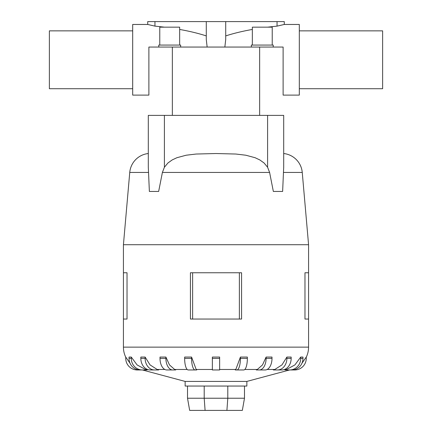 <?xml version="1.0" encoding="UTF-8"?>
<svg xmlns="http://www.w3.org/2000/svg" width="432" height="432" viewBox="0 0 432 432"><rect width="100%" height="100%" fill="white"/><g stroke="black" fill="none" stroke-linecap="round" stroke-linejoin="round"><path stroke-width="0.65" d="M207.149 47.056L206.28 39.517L206.28 21.6L225.72 21.6L225.72 39.517L224.851 47.056M148.883 82.928L148.883 47.056L148.883 95.105L132.683 95.105L132.683 24.462L147.728 24.462L154.948 26.131L164.446 27.167M179.658 29.446C189.578 31.217 198.455 33.372 206.28 35.91M299.317 88.717L382.628 88.717L382.628 30.856L299.317 30.856M132.683 88.717L49.372 88.717L49.372 30.856L132.683 30.856M267.554 27.167L277.052 26.131L284.272 24.462L299.317 24.462L299.317 95.105L283.117 95.105L283.117 47.056L283.117 82.928L283.117 47.056L148.883 47.056M225.72 35.91C233.545 33.372 242.422 31.217 252.342 29.446M179.658 45.063L179.658 27.167L159.77 27.167L159.77 45.063M180.652 47.056L180.652 45.063L158.776 45.063L158.776 47.056M272.23 45.063L272.23 27.167L252.342 27.167L252.342 45.063M273.224 47.056L273.224 45.063L251.348 45.063L251.348 47.056M289.645 369.959L246.856 381.424L185.144 381.424L142.355 369.959M284.828 369.959L286.519 369.484L294.921 364.91L300.715 357.064L302.967 357.064L302.967 358.387L300.715 358.387A11.572 11.005 90 0 1 289.71 369.959L284.828 369.959M291.163 358.387A11.572 9.364 -90 0 1 281.799 369.959L273.364 369.959L274.801 369.484L281.95 364.91L286.875 357.064L291.163 357.064L291.163 358.387L286.875 358.387A11.572 9.364 90 0 1 277.517 369.959L277.652 369.959M262.186 369.959L256.289 369.959L257.332 369.484L262.521 364.91L266.101 357.064L271.998 357.064L271.998 358.387L266.101 358.387A11.572 6.804 90 0 1 259.303 369.959L262.186 369.959M242.195 369.959L235.262 369.959L235.813 369.484L240.424 357.064L247.358 357.064L247.358 358.387L240.424 358.387A11.572 3.575 90 0 1 236.849 369.959L243.783 369.959A11.572 3.575 -90 0 0 247.358 358.387M196.187 369.484L196.738 369.959L188.217 369.959A11.572 3.575 90 0 1 184.642 358.387L184.642 357.064L191.576 357.064L196.187 369.484L212.355 369.484M174.668 369.484L175.711 369.959L166.801 369.959A11.572 6.804 90 0 1 160.002 358.387L160.002 357.064L165.899 357.064L169.479 364.91L174.668 369.484L187.207 369.484M157.199 369.484L158.636 369.959L150.201 369.959A11.572 9.364 90 0 1 140.837 358.387L140.837 357.064L145.125 357.064L150.05 364.91L157.199 369.484L164.873 369.484M145.481 369.484L147.172 369.959L140.038 369.959A11.572 11.005 90 0 1 129.033 358.387L129.033 357.064L131.285 357.064L137.079 364.91L145.481 369.484L147.544 369.484M241.574 272.759L241.574 319.043L241.574 272.759L190.426 272.759L190.426 319.043L241.574 319.043M283.694 153.527A20.828 20.828 0 0 1 302.249 172.427L308.572 244.717L308.572 272.759L304.97 272.759L304.97 319.043L308.572 319.043L308.572 347.128A23.144 23.144 0 0 1 306.256 357.215M308.572 244.717L123.428 244.717L129.751 172.427A20.828 20.828 0 0 1 148.306 153.527M127.03 272.759L127.03 319.043L127.03 272.759L123.428 272.759L123.428 244.717M125.744 357.215A23.144 23.144 0 0 1 123.428 347.128L123.428 319.043L127.03 319.043M148.306 115.387L283.694 115.387L283.694 167.238L282.631 191.441L273.348 191.441L269.6 172.427L267.592 167.238L264.076 162.994L259.837 159.948L255.101 157.718L245.83 155.218L235.856 154.035L216 153.527L196.144 154.035L186.17 155.218L176.899 157.718L172.163 159.948L167.924 162.994L164.408 167.238L162.4 172.427L158.652 191.441L149.369 191.441L148.306 167.238L148.306 115.387L148.306 167.238M246.856 381.424L246.856 386.051L185.144 386.051L185.144 381.424M142.441 369.959L137.317 369.959A11.572 11.572 0 0 1 125.744 358.387L125.744 357.064L130.059 363.269M212.355 358.387L212.355 357.064L219.645 357.064L219.645 358.387L212.355 358.387L212.355 369.959L219.645 369.959L219.645 358.387M301.941 363.269L306.256 357.064L306.256 358.387A11.572 11.572 0 0 1 294.683 369.959L289.559 369.959M187.515 386.051L187.515 398.228L189.664 410.4L242.336 410.4L244.485 398.228L227.799 398.228L226.908 410.4M187.515 398.228L204.201 398.228L205.092 410.4M204.201 386.051L204.201 398.228L227.799 398.228L227.799 386.051M244.485 386.051L244.485 398.228M308.572 319.043L308.572 272.759M123.428 319.043L123.428 272.759M239.377 319.043L239.377 272.759M192.623 319.043L192.623 272.759M189.805 369.959L195.151 369.959A11.572 3.575 -90 0 1 191.576 358.387L191.576 357.064M142.29 369.959A11.572 11.005 -90 0 1 131.285 358.387L131.285 357.064M154.483 369.959A11.572 9.364 -90 0 1 145.125 358.387L145.125 357.064M172.697 369.959A11.572 6.804 -90 0 1 165.899 358.387L165.899 357.064M240.424 357.064L240.424 358.387M271.998 358.387A11.572 6.804 -90 0 1 265.199 369.959L256.289 369.959M266.101 357.064L266.101 358.387M286.875 357.064L286.875 358.387M300.715 357.064L300.715 358.387M302.967 358.387A11.572 11.005 -90 0 1 291.962 369.959L289.71 369.959M283.694 115.387L283.694 167.238M283.117 82.928L283.117 47.056M225.72 21.6L284.272 21.6L284.272 24.462M277.052 21.6L277.052 26.131M147.728 24.462L147.728 21.6L206.28 21.6M154.948 26.131L154.948 21.6M286.519 369.484L284.456 369.484M274.801 369.484L267.127 369.484M257.332 369.484L244.793 369.484M235.813 369.484L219.645 369.484M308.572 347.128L123.428 347.128M302.249 172.427L283.565 172.427M148.435 172.427L129.751 172.427M269.6 172.427L162.4 172.427M131.285 358.387L129.033 358.387M145.125 358.387L140.837 358.387M165.899 358.387L160.002 358.387M191.576 358.387L184.642 358.387M267.592 115.387L267.592 167.238M164.408 115.387L164.408 167.238M172.357 115.387L172.357 47.056M259.643 115.387L259.643 47.056"/></g></svg>
